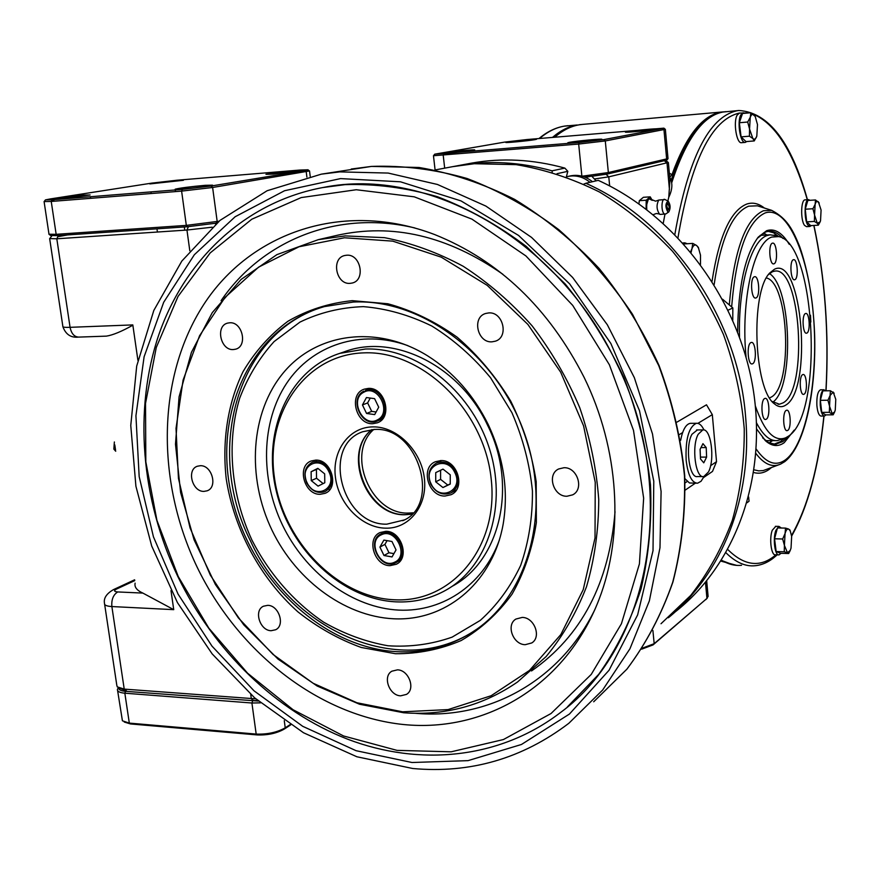 <?xml version="1.0" encoding="UTF-8"?>
<svg xmlns="http://www.w3.org/2000/svg" width="880" height="880" viewBox="0 0 880 880"><rect width="100%" height="100%" fill="white"/><g stroke="black" fill="none" stroke-linecap="round" stroke-linejoin="round"><path stroke-width="1.32" d="M411.994 762.509L356.07 750.695L302.709 726.308L254.078 690.866L212.003 646.14L178.046 594.077L153.439 536.822L139.172 476.597L135.927 415.767L144.1 356.796L163.702 302.258L194.348 254.727L235.125 216.766L284.559 190.729L340.571 178.596L400.444 181.797L460.977 200.893L518.584 235.455L569.668 283.888L610.874 343.519L639.507 410.707L653.785 481.239L653.015 550.693L637.637 614.889L609.048 670.252L569.448 714.043L521.477 744.469L468.039 760.639L411.994 762.509M567.435 706.882L598.686 674.377C616.693 649.011 630.828 620.455 641.08 588.731C648.846 555.61 651.981 521.015 650.496 484.946C646.272 448.613 637.45 412.929 624.019 377.883C608.124 343.838 588.478 312.51 565.114 283.888L526.218 246.356C497.937 225.093 468.314 208.527 437.349 196.68C406.142 187.693 375.364 183.678 344.993 184.646L322.608 187.583M339.746 171.886L388.146 173.063L437.459 184.47L485.881 206.085L531.542 237.402L572.616 277.453L607.365 324.819L634.359 377.696L652.498 433.983L661.1 491.436L659.978 547.778L649.363 600.864L629.926 648.802L602.668 690.008L568.832 723.294C522.247 758.637 470.217 773.707 412.731 768.504L356.873 756.767L303.512 732.754L254.694 697.906L212.179 653.906L177.441 602.613L151.701 546.018L135.905 486.222L130.768 425.469L136.697 366.069L153.813 310.453L181.819 261.074L220 220.396L267.113 190.74L321.343 174.152L339.746 171.886M661.012 623.733L690.745 595.397C708.081 573.188 721.952 548.141 732.347 520.256C740.509 491.117 744.469 460.647 744.249 428.857C741.532 396.825 734.58 365.332 723.415 334.389C709.951 304.304 692.989 276.606 672.518 251.295C650.375 227.799 626.065 208.054 599.588 192.071C572.33 178.519 544.5 169.367 516.109 164.637L474.276 163.724L452.54 166.683M135.124 583.132C134.244 587.059 136.818 590.381 142.868 593.087L173.734 609.653L170.995 590.601L173.69 609.367M134.651 579.931L133.507 580.36M137.907 360.316L132.858 325.204C121.638 331.485 112.827 335.115 106.436 336.127L78.815 337.095C74.316 336.941 71.412 333.685 70.07 327.327L132.814 324.907L137.907 360.316M119.339 688.171L126.478 690.822L124.223 689.106L255.783 698.852M104.654 604.406L116.809 685.3L117.26 686.873L124.223 689.106L111.87 606.551C106.7 606.232 104.247 605.176 104.5 603.394C103.466 598.246 106.48 593.637 113.531 589.589L134.629 579.799M257.84 700.59L253.451 700.524L251.328 698.753L250.734 694.43M703.604 477.521L712.492 471.427L716.529 461.67L712.316 414.634L697.873 423.368M677.006 422.092L706.497 404.8L712.316 414.634M682.616 432.597L679.569 434.445M716.529 461.67L710.589 465.685M687.148 481.514L685.102 482.9M212.179 227.194L186.956 230.043L56.815 238.788L58.355 235.554M49.687 238.832L62.854 326.392C62.436 327.184 64.845 327.492 70.07 327.327L56.815 238.788L49.654 238.59M57.805 236.72L67.485 234.938M189.805 250.778L186.956 230.043L188.397 226.688M373.758 429.462C345.697 453.563 370.645 514.261 408.067 513.084L413.028 512.831M200.365 465.707L197.384 466.235C186.384 469.623 192.203 491.887 203.94 491.392L207.13 490.809C217.998 487.289 212.036 465.102 200.365 465.707M229.724 322.784L227.733 323.081C215.182 325.765 220.462 350.636 233.321 349.558L235.554 349.206C247.962 346.357 242.517 321.585 229.724 322.784M346.621 255.233L344.85 255.486C330.891 258.104 335.918 284.779 350.075 283.36L352.154 283.041C365.926 280.203 360.69 253.682 346.621 255.233M488.763 312.917L485.683 313.467C471.702 317.284 477.411 343.013 491.942 341.836L495.396 341.176C509.124 337.106 503.173 311.597 488.763 312.917M563.981 467.72L558.635 468.974C546.59 474.397 553.432 496.771 566.962 496.243L572.671 494.846C584.452 489.203 577.379 467.071 563.981 467.72M522.214 617.419L515.944 619.047C505.791 624.8 512.974 644.644 525.217 644.688L531.784 642.939C541.717 637.021 534.347 617.342 522.214 617.419M397.474 669.845L391.886 671.187C382.36 676.335 389.235 695.618 400.653 695.827L406.472 694.397C415.844 689.117 408.815 669.955 397.474 669.845M267.718 605.341L263.439 606.221C253.539 610.5 259.897 630.718 271.139 630.707L275.627 629.761C285.395 625.372 278.894 605.231 267.718 605.341M402.622 711.81L448.096 709.588L491.15 695.728L529.485 670.428L560.846 634.546L583.231 589.633L595.023 537.933L595.232 482.284L583.594 425.909L560.692 372.218L527.89 324.434L487.234 285.373L441.265 257.169L392.755 241.142L344.487 237.776L299.035 246.763L258.621 267.135L225.027 297.407L199.562 335.742L183.084 380.116L176.022 428.362L178.442 478.346L190.058 527.934L210.32 575.091L238.359 617.881L273.097 654.5L313.159 683.276L356.95 702.768L402.622 711.81M345.18 235.906L384.538 237.666C411.29 242.902 437.547 252.45 463.276 266.321C488.279 282.535 511.203 302.357 532.059 325.776C551.32 350.922 567.226 378.246 579.777 407.759C590.139 438.009 596.453 468.611 598.741 499.543C598.642 530.112 594.561 559.185 586.498 586.751C576.312 612.975 562.859 636.24 546.139 656.546L517.583 681.956C483.208 705.573 445.214 715.836 403.623 712.756L359.546 704.242L317.152 686.015L278.069 659.131L243.749 624.822L215.424 584.54L194.106 539.869L180.609 492.492L175.483 444.202L179.069 396.847L191.422 352.341L212.3 312.587L241.109 279.444L276.881 254.639L318.252 239.679L345.18 235.906M395.494 653.73L361.24 647.471C338.712 639.32 317.581 627.429 297.858 611.809C260.128 577.94 234.124 529.54 226.215 478.797C222.013 440.693 227.711 403.546 243.023 371.701C254.903 351.626 269.885 334.807 287.969 321.233C307.549 309.936 328.966 303.083 352.198 300.663L387.893 303.776C412.038 310.354 435.127 321.497 457.16 337.205C477.994 355.289 495.858 376.596 510.73 401.137C523.435 426.976 531.927 453.838 536.195 481.723L536.349 522.599C532.29 548.933 524.194 572.792 512.039 594.187C497.871 613.613 480.92 629.057 461.197 640.519C440.363 649.429 418.462 653.84 395.494 653.73M353.287 302.049L324.456 306.581C251.812 326.942 212.872 411.873 231.253 494.406C249.007 577.082 320.43 647.075 396.132 651.651C423.379 653.191 448.481 646.877 471.449 632.731C527.78 597.949 552.541 512.149 524.48 433.411C496.837 354.563 421.476 298.518 353.287 302.049M290.653 724.9L284.196 729.124C276.573 733.381 267.586 735.317 257.235 734.932L130.438 723.932L129.316 723.107L256.179 734.085C267.333 734.492 277.024 732.413 285.23 727.826L290.18 724.592M117.601 690.547L122.419 720.808L129.316 723.107L124.839 693.198C119.691 692.725 117.227 691.449 117.425 689.37L118.316 687.709M130.438 723.932L124.256 722.029M260.535 702.845L251.911 703.01L124.839 693.198L125.554 691.328L258.412 701.074M118.657 687.885C118.58 689.755 120.879 690.899 125.554 691.328M257.235 734.932L256.179 734.085L251.911 703.01L252.582 701.063M292.864 170.896L265.958 174.317L273.339 174.108L300.377 170.676L292.864 170.896M176.946 180.488L149.831 183.92L183.403 180.301L176.946 180.488M83.809 195.085L53.625 198.968L59.796 198.858L90.112 194.964L83.809 195.085M205.139 185.317C190.047 186.703 180.059 187.99 175.164 189.189L182.435 189.046C197.714 187.638 207.746 186.351 212.553 185.163L205.139 185.317M182.358 189.387L211.145 186.032L304.854 170.489L307.978 169.785L299.761 170.06L177.023 180.224L151.657 183.139L50.347 198.924L45.463 199.881L52.03 199.793L182.358 189.387L181.61 191.114L51.238 201.454L52.03 199.793M309.452 170.951L212.619 187.484L181.61 191.114L186.318 225.379L219.01 221.221M48.917 234.223L56.155 234.322L51.238 201.454L44.088 201.564M51.887 200.101L53.746 199.815M57.398 235.62L56.155 234.322L186.318 225.379L187.484 226.743L57.398 235.62L50.666 235.521L49.214 234.443M216.832 223.08L187.484 226.743M708.466 471.977L703.736 476.597C695.563 478.863 691.262 446.424 698.203 434.258L702.801 429.913C710.996 427.911 715.187 459.591 708.466 471.977M702.856 476.597L697.521 476.553C689.293 478.808 684.97 446.424 691.955 434.28L697.378 429.935M706.211 447.579L702.955 443.663L700.095 449.339L700.502 458.953L703.769 462.825L706.607 457.116L706.211 447.579L700.986 447.579M700.425 457.094L706.607 457.116M115.72 451.231L113.85 449.108L114.367 441.98M197.153 567.182C155.881 481.129 156.816 377.135 203.676 304.623C250.437 232.43 343.321 199.76 434.621 234.542C498.839 260.381 548.647 307.945 584.045 377.234C619.344 449.119 624.36 533.984 599.049 599.39C565.246 687.368 482.548 734.349 399.388 724.064C315.942 713.592 237.523 650.672 197.153 567.182M414.898 227.964C337.084 209.385 262.064 240.614 221.067 300.696M502.898 274.307C447.766 235.763 392.249 222.827 336.358 235.499M178.211 576.477L208.824 628.144L247.588 673.211L293.073 709.742L343.563 735.966L397.034 750.376L451.176 751.806L503.415 739.552L551.023 713.537L591.228 674.432L621.423 623.744L639.408 563.915L643.654 498.179L633.512 430.408L609.389 364.782L572.726 305.415L525.888 255.915L471.922 219.12L414.238 196.823L356.268 189.739L301.202 197.582L251.779 219.23L210.188 252.923L178.013 296.472L156.277 347.479L145.519 403.436L145.827 461.857L156.915 520.311L178.211 576.477M177.903 576.675C213.873 650.826 275.99 711.403 347.886 739.288C419.738 766.579 499.686 758.989 560.142 712.8C650.364 647.086 680.328 489.995 615.791 361.691C557.645 238.634 427.416 166.276 323.378 187.44C245.575 201.751 185.152 259.215 158.994 334.224C133.254 409.651 141.108 499.598 177.903 576.675M415.195 713.284C487.773 719.939 559.779 681.67 594.924 609.477M531.52 670.956C581.405 636.229 609.246 583.154 615.032 511.742M396.242 601.865C342.122 599.467 289.905 550.088 276.166 490.578C261.998 431.145 288.871 369.754 339.724 353.386L365.409 349.019C415.58 347.182 469.865 389.224 488.807 446.732C508.068 504.152 488.631 566.027 446.336 589.93C430.936 598.642 414.238 602.624 396.242 601.865M364.067 352.858C305.536 354.376 265.375 413.204 274.318 476.861C282.447 540.54 336.82 597.355 394.218 599.764C451.682 603.163 499.114 547.36 491.172 478.753C484.11 410.157 422.455 350.317 364.067 352.858M390.049 565.653L396.319 564.256C410.08 558.052 401.456 530.805 385.858 531.311L380.028 532.554C365.97 538.505 374.319 565.961 390.049 565.653M445.027 496.034L451.088 494.703C466.015 488.477 457.479 459.712 440.913 460.57L435.358 461.736C420.079 467.643 428.296 496.694 445.027 496.034M454.542 491.018L455.664 490.996M372.713 423.698L377.311 422.818C393.074 417.67 385.22 387.167 368.401 388.399L364.298 389.147C348.227 393.976 355.762 424.721 372.713 423.698M320.133 494.307L325.083 493.328C339.592 488.048 331.54 459.272 315.755 460.119L311.212 460.977C296.439 466.004 304.216 494.956 320.133 494.307M316.855 460.163L315.953 461.461M328.361 489.269L329.923 489.467M369.677 388.432L369.127 389.048M381.337 419.353L382.162 419.419M440.418 460.581L439.736 461.461M272.041 530.31C246.389 477.092 250.404 412.17 283.58 372.548C316.602 332.904 376.783 324.313 427.537 355.795C453.365 372.13 473.561 394.988 488.136 424.369C503.624 457.336 508.662 490.468 503.228 523.765C493.273 580.668 448.844 619.069 398.53 618.904C348.128 618.816 297.022 582.131 272.041 530.31M407.836 345.62C360.701 328.658 311.993 345.048 286.572 383.394C261.14 421.839 260.04 478.368 282.579 525.261C304.986 571.615 349.129 605.605 394.493 609.807C439.78 613.932 482.724 586.663 499.422 539.869M451.946 586.421C500.071 561.121 518.056 485.65 487.432 424.93C459.602 365.277 392.953 332.86 343.937 351.956M251.966 540.155C269.17 573.694 293.997 602.162 323.796 622.259C344.399 634.018 365.783 641.85 387.981 645.766C410.19 647.229 431.574 644.358 452.133 637.131L480.194 620.455C496.881 605.506 510.356 587.18 520.641 565.477C528.715 542.234 532.653 517.385 532.433 490.919C529.727 464.156 522.896 438.086 511.929 412.698L490.589 377.784C473.231 356.84 453.662 339.592 431.86 326.051C409.332 315.007 386.507 308.539 363.407 306.636C340.703 307.428 319.55 312.587 299.937 322.113L274.076 341.594C259.314 357.918 247.841 376.827 239.657 398.332C226.237 442.838 230.945 494.494 251.966 540.155M324.203 306.647C237.259 331.463 204.259 450.175 250.47 540.914C292.028 632.258 402.82 680.251 476.3 629.508M440.594 470.261L440.583 479.369L447.788 485.056L450.241 483.89M442.948 487.542L450.241 484.077L450.263 474.837L442.992 469.106L435.732 472.615L435.721 481.811L442.948 487.542L447.788 485.056M440.583 479.369L435.721 481.811M387.068 540.639L384.934 544.39L388.971 552.75L393.91 553.63M379.918 547.096L383.977 555.5L392.029 556.93L396.033 549.923L391.963 541.486L383.889 540.089L379.918 547.096L384.934 544.39M388.971 552.75L383.977 555.5M306.9 482.79C303.303 473.231 305.118 466.389 312.345 462.231C319.583 460.174 325.523 463.155 330.143 471.152C333.718 480.601 331.98 487.421 324.951 491.634C317.603 493.867 311.597 490.919 306.911 482.812M318.087 468.567L316.415 469.414L316.536 478.247L323.147 483.593M317.823 468.347L311.124 471.724L311.256 480.601L318.065 486.123L324.786 482.768L324.676 473.869L317.823 468.347M316.415 469.414L311.124 471.724M316.536 478.247L311.256 480.601M370.238 398.068L367.62 402.908L371.712 411.378L376.112 411.983M378.719 407.198L374.583 398.651L366.443 397.551L362.45 404.954L366.564 413.457L374.682 414.601L378.719 407.198M371.712 411.378L366.564 413.457M367.62 402.908L362.45 404.954M680.625 440.374C682.66 429.968 685.861 424.281 690.206 423.335L691.207 423.324M704.077 476.531L701.041 481.272L697.587 483.219C691.801 482.911 687.995 475.277 686.158 460.328C685.311 439.285 688.732 426.932 696.399 423.291C699.237 423.049 701.756 425.282 703.978 429.979M696.432 483.208L689.458 482.966L684.904 478.654M582.703 124.388L579.282 124.806C570.922 126.17 562.749 130.284 554.752 137.148M724.317 111.815L720.643 112.233C702.02 115.643 685.806 136.444 672.001 174.625L669.757 177.276M720.951 561.132L736.692 565.367M583.814 184.107L585.838 183.282C671.033 220.946 738.089 317.526 745.58 416.438C752.906 497.464 721.743 574.299 668.371 617.76M668.294 162.503L608.773 176.847L594.418 178.981M674.817 612.194C735.218 565.334 767.91 477.268 752.884 387.453C737.803 297.704 675.532 215.413 598.235 180.345L585.838 183.282M566.357 176.891L567.82 171.336L557.051 173.679M455.103 166.21L457.655 165.726C488.323 160.204 519.794 161.898 552.057 170.83L564.861 168.102C532.972 159.324 501.842 157.674 471.493 163.141L469.227 163.559M564.861 168.102L567.82 171.336M552.211 172.183L552.057 170.83M669.361 173.228L672.001 174.625M669.735 177.353C672.848 182.776 672.529 189.398 668.778 197.241L669.955 179.784M668.778 197.241L667.865 200.97M664.917 214.445L663.234 223.3M769.637 397.903L771.276 397.089C793.067 385.935 788.942 282.579 766.414 277.97M774.411 403.832C753.775 389.422 750.244 291.896 769.769 272.954L774.477 269.225C802.373 254.969 813.043 390.082 785.686 405.152C781.99 407.55 778.239 407.11 774.411 403.832L772.288 401.511L779.427 404.239L783.2 402.82C808.401 389.279 800.756 266.035 774.719 271.106L772.354 271.755L768.493 274.593M755.381 406.043C764.368 431.695 774.499 442.277 785.763 437.756L788.26 436.293C823.922 414.744 816.046 242.583 778.679 236.599L771.826 237.072C753.885 242.198 740.575 300.729 746.075 357.28M739.497 336.985C738.122 285.769 751.091 240.515 767.03 235.565L770.088 234.817L775.951 235.708M802.571 374.682C798.886 376.453 799.887 395.318 803.605 394.372L804.133 394.174C807.796 392.271 806.784 373.604 803.066 374.506L802.571 374.682M805.376 313.588C801.68 315.018 802.78 334.136 806.498 333.201L806.938 333.058C810.601 331.496 809.49 312.576 805.783 313.456L805.376 313.588M793.298 259.765C789.415 260.92 790.647 280.742 794.541 279.785L794.904 279.675C798.765 278.377 797.511 258.775 793.628 259.677L793.298 259.765M772.332 243.199C768.163 244.299 769.505 264.891 773.674 263.89L774.026 263.791C778.162 262.548 776.809 242.176 772.651 243.122L772.332 243.199M754.281 276.804C749.903 278.124 751.245 299.09 755.623 298.034L756.063 297.913C760.397 296.428 759.044 275.704 754.666 276.694L754.281 276.804M750.871 342.606C746.515 344.333 747.736 364.991 752.114 363.924L752.675 363.737C756.987 361.856 755.766 341.44 751.388 342.441L750.871 342.606M764.566 398.585C760.441 400.587 761.497 420.486 765.666 419.452L766.304 419.21C770.396 417.054 769.329 397.386 765.16 398.365L764.566 398.585M786.126 410.443C782.276 412.445 783.255 431.618 787.149 430.639L787.765 430.397C791.593 428.241 790.603 409.288 786.709 410.212L786.126 410.443M784.212 438.361L777.381 440.605C770.077 441.298 763.125 435.402 756.536 422.928M772.97 402.072C794.277 387.2 791.626 287.331 769.516 273.614M642.356 648.164L654.181 643.676L706.948 598.422L708.081 596.09M707.333 598.059L653.048 644.919L641.696 649.154M794.2 430.122L784.212 442.684C778.173 446.974 771.98 446.391 765.644 440.924L756.701 429.088M737.638 332.035C738.166 286.264 745.074 254.595 758.362 237.017L766.634 230.703C774.62 228.074 782.155 232.617 789.239 244.31M783.013 238.491C778.382 233.211 773.608 230.802 768.68 231.242L765.578 231.99L757.251 238.403M762.63 437.833L768.735 442.684L775.412 444.301L782.969 441.518L788.304 436.271M784.267 438.339L780.692 441.518L773.828 444.257M768.108 231.319L773.553 232.782L778.866 236.643M810.832 322.036L810.469 315.216M769.131 442.882L772.585 440.616M766.997 234.993L763.477 232.969M683.43 243.54L684.937 242.847L687.17 243.705M646.789 209.605C646.316 202.114 647.559 198.517 650.507 198.814L651.618 199.881M667.832 211.992L668.767 211.959C670.714 208.307 670.527 204.699 668.195 201.135L668.063 201.08C665.313 203.456 665.236 207.086 667.832 211.992M669.339 207.295L668.239 210.023L666.677 205.832L667.788 203.093L669.339 207.295M646.536 209.418L646.371 205.667L648.571 198.495L652.278 200.376L650.21 196.845L646.195 200.222L646.107 209.088M638.924 203.819L639.32 200.673L646.195 200.222M639.32 200.673L643.368 197.307L650.21 196.845M700.491 264.429L700.502 255.167L698.401 247.731L696.685 245.52C694.815 244.266 693.242 245.333 691.966 248.732L691.108 252.428M698.654 248.237L696.685 245.52L692.758 243.397L683.815 243.958M698.456 247.731L698.082 246.994M692.758 243.397L691.966 248.732L690.569 251.779M778.613 554.873L775.423 554.785C771.287 555.852 769.032 538.538 772.255 530.277L775.786 526.339M781.033 553.311L779.02 554.884C774.906 555.951 772.651 538.626 775.874 530.354L778.987 526.405L781.308 528.011M824.263 416.042L821.139 416.075C818.939 415.756 817.509 412.159 816.86 405.251C816.596 396.33 817.817 391.182 820.523 389.807L820.754 389.807M826.023 414.887L824.505 416.042C822.316 415.734 820.897 412.126 820.248 405.218C819.995 396.286 821.205 391.127 823.9 389.763L825.638 390.83M809.831 226.468L806.542 226.655L804.562 225.401C800.404 220.275 800.844 199.606 805.101 199.859L805.211 199.859M811.272 225.588L809.952 226.457L807.994 225.203C803.847 220.066 804.287 199.386 808.522 199.639L809.996 200.31M745.206 142.406L741.576 142.692C736.681 143.979 733.095 122.375 737.066 115.258L739.431 113.047L744.755 113.289M746.768 141.537L745.283 142.395C740.41 143.682 736.835 122.045 740.795 114.928L743.149 112.717M782.65 538.989L784.421 545.402L784.245 551.76L787.435 552.673L790.229 550.451L791.032 548.097L791.659 536.36L790.196 530.794L788.689 529.078C787.248 528.605 786.038 530.09 785.059 533.555L784.421 545.402L787.435 552.673L788.667 553.52L780.626 553.3L776.16 551.54L774.554 538.791L777.447 527.934L785.521 528.099L785.059 533.555L782.65 538.989L774.554 538.791M790.317 531.025L788.689 529.078L785.521 528.099M784.245 551.76L776.16 551.54M788.667 553.52L790.064 550.847M835.263 410.069L835.78 399.366L833.217 392.062L830.093 395.472L829.554 406.274L832.15 413.567L834.625 411.972L835.263 410.069M834.163 393.217L830.401 390.753L830.093 395.472L827.948 400.235L829.554 406.274L829.334 412.324L821.755 412.39L825.605 414.887L833.151 414.821L834.625 411.972M827.948 400.235L820.358 400.323L821.755 412.39M829.334 412.324L833.151 414.821M830.401 390.753L822.844 390.863L820.358 400.323M821.084 210.067L818.4 201.85C817.102 200.717 816.013 201.52 815.144 204.281L814.572 215.039L817.289 223.256L820.138 221.848L820.534 220.726L821.084 210.067M819.225 203.005L815.496 199.958L815.144 204.281L812.933 208.747L814.572 215.039L814.374 221.43L817.289 223.256L818.345 225.181L810.7 225.621L806.685 221.87L814.374 221.43M818.345 225.181L820.138 221.848M815.496 199.958L807.829 200.453L805.233 209.22L806.685 221.87M812.933 208.747L805.233 209.22M755.205 116.435L754.259 115.126C752.675 113.674 751.344 114.389 750.266 117.293L749.551 129.03L752.84 138.49C754.435 139.876 755.755 139.117 756.8 136.202L757.493 124.575L755.205 116.435L750.838 112.75L742.533 113.487L739.343 122.738L741.081 136.873L745.976 141.603L754.259 140.932L756.8 136.202M750.838 112.75L750.266 117.293L747.692 122.023L739.343 122.738M747.692 122.023L749.551 129.03L749.419 136.191L741.081 136.873M749.419 136.191L752.84 138.49L754.259 140.932M507.551 141.999L505.868 142.395C504.251 143.121 528.539 140.833 534.952 139.645L536.536 139.271C537.988 138.567 514.151 140.811 507.551 141.999M443.916 152.911L441.826 153.395C439.978 154.209 465.399 151.822 472.703 150.48L474.661 150.018C476.322 149.215 451.407 151.558 443.916 152.911M569.426 142.318L567.809 142.736C565.994 143.616 593.681 141.053 600.325 139.722L601.821 139.326C603.416 138.468 576.29 140.987 569.426 142.318M626.758 131.769L625.449 132.099C623.876 132.869 650.232 130.416 656.018 129.25L657.228 128.931C658.603 128.183 632.742 130.592 626.758 131.769M603.834 139.612L663.905 128.161L526.911 139.546L504.735 142.087L434.731 154.176L579.139 142.494L603.834 139.612L605.286 140.943L578.677 144.056L433.477 155.727M665.291 129.305L605.286 140.943L608.355 172.546L668.019 158.587M666.831 160.094L607.2 174.075L591.833 176.275M582.076 176.209L608.355 172.546L607.2 174.075M589.017 176.561L584.408 176.968M580.767 175.89L581.845 175.813L578.677 144.056L579.139 142.494M663.905 128.161L665.357 129.36L668.019 158.664M570.174 175.956L570.603 175.857C578.479 174.361 585.75 176.308 592.438 181.72M566.368 176.858L568.106 176.418C575.993 174.911 583.286 176.88 589.985 182.303M748.638 497.013L749.045 501.193L747.076 502.7M749.045 501.193L747.065 502.733M722.535 299.211L732.842 307.945L728.123 310.156M732.842 307.945L732.765 320.199M585.189 177.276L591.635 176.066L585.607 177.452M591.635 176.066L596.134 180.851M321.343 174.152L371.514 166.408L419.023 167.475C451.396 172.964 483.263 183.601 514.613 199.375C545.149 217.987 573.309 240.999 599.093 268.411C623.018 297.957 642.983 330.297 658.999 365.409C672.408 401.533 680.977 438.273 684.728 475.64C685.608 512.688 681.681 548.141 672.925 582.01C661.595 614.394 646.272 643.423 626.956 669.097L593.692 701.789L626.868 669.196C646.129 643.577 661.419 614.592 672.727 582.252C681.461 548.405 685.377 512.941 684.486 475.882C680.735 438.504 672.144 401.731 658.724 365.563L632.544 314.325C611.182 282.425 586.597 254.21 558.8 229.68C529.639 207.724 499.048 190.663 467.027 178.486C434.753 169.301 402.897 165.275 371.448 166.419L351.274 169.026M695.31 483.197L685.3 490.05M134.761 580.624L116.567 589.039C113.575 590.623 113.96 591.591 117.733 591.943L142.868 593.087M117.733 591.943C113.278 594.726 111.32 599.599 111.87 606.551L173.734 609.653M116.567 589.039L113.531 589.589M215.677 224.081L215.017 223.421M156.959 228.833L157.41 232.023M184.316 226.963L184.767 230.186M284.273 720.665L285.23 727.826L284.196 729.124M216.139 223.212L217.195 221.584L212.619 187.484L211.145 186.032M304.854 170.489L306.229 171.831L306.889 177.067M115.566 450.142L114.796 444.895M385.473 528.176C361.801 527.758 338.668 504.086 335.445 477.4C331.881 450.703 349.217 426.899 373.109 426.888C396.946 426.47 421.3 450.659 424.347 478.17C427.746 505.692 409.189 528.99 385.473 528.176M374.462 429.374L362.648 431.761C320.925 445.918 341.968 525.492 386.771 524.172L404.096 520.003M411.73 514.217L404.844 514.756C366.399 515.977 341.792 452.617 371.855 429.583M456.115 472.032C459.723 481.426 457.952 488.4 450.813 492.976C442.706 495.77 436.073 492.822 430.925 484.11C427.262 474.551 429.132 467.522 436.524 463.023C444.521 460.438 451.044 463.441 456.115 472.032M431.178 483.989C439.23 502.238 464.167 490.534 454.872 472.637C446.611 454.245 421.872 466.345 431.178 483.989M395.45 562.837C380.424 570.449 365.805 540.496 381.238 533.753L381.425 533.665C396.209 525.789 411.246 555.5 396.033 562.551L395.494 562.815L396.033 562.551M381.337 534.798C366.564 540.947 380.347 569.514 394.581 562.221C409.552 556.204 395.571 527.274 381.337 534.798M328.911 471.746C320.947 454.014 298.144 465.674 307.065 482.702C314.842 500.302 337.832 488.994 328.911 471.746M370.502 388.52L365.365 390.489C380.71 384.021 393.415 413.831 378.213 420.629L377.19 421.091C361.922 427.944 348.744 398.299 363.88 391.149M377.278 419.958C392.359 413.105 378.191 383.823 363.858 392.194C348.964 399.179 362.934 428.087 377.278 419.958M669.449 189.552L667.029 163.13L664.499 160.809M606.056 174.317L608.773 176.847L609.664 185.922M705.87 599.599L706.948 598.422L705.474 582.406M652.905 630.531L654.181 643.676L653.048 644.919M756.228 449.108C766.073 463.254 775.874 466.785 785.62 459.701C806.586 443.85 818.51 378.565 813.549 317.02C808.841 255.387 787.435 205.458 765.16 212.938C747.351 221.254 736.175 252.56 731.654 306.845M729.3 304.755C734.096 250.305 745.47 218.966 763.444 210.738L771.672 210.353L757.427 205.81L748.693 206.162C732.314 212.696 720.797 238.854 714.142 284.636M754.116 469.832L758.714 470.877L763.257 470.569L778.492 464.904M771.331 467.643L769.406 469.205C764.368 472.945 759.132 474.045 753.709 472.505M712.041 281.281C718.982 236.115 730.631 210.342 746.977 203.973C752.851 202.147 758.648 203.5 764.346 208.01M791.538 535.458C807.807 506.792 818.598 466.994 823.889 416.053M825.924 390.819C829.07 333.058 825.033 277.926 813.824 225.445M807.29 199.727C793.386 151.954 775.28 123.398 752.983 114.059M748.517 112.959L739.288 113.069C711.469 119.526 691.031 161.051 677.985 237.655M674.85 234.421C688.226 158.29 708.873 117.084 736.769 110.803L738.881 110.495C768.504 112.288 791.362 142.021 807.455 199.716M774.312 540.639L774.708 540.034M725.879 111.65L722.931 112.024C702.933 115.764 685.883 139.315 671.759 182.666M721.545 560.197C728.288 564.289 734.965 565.983 741.554 565.29M775.885 555.984C769.483 561.682 762.619 564.927 755.282 565.719C745.569 566.786 735.801 562.474 725.989 552.805M727.815 549.549C744.579 566.148 760.617 567.897 775.929 554.807M784.74 461.648L780.648 464.079C772.387 467.841 764.148 464.31 755.92 453.497M567.919 125.697L564.465 126.115C555.995 127.501 547.701 131.604 539.605 138.446M552.585 137.335C560.593 130.471 568.788 126.357 577.159 124.993L564.333 126.137C555.599 127.578 547.162 131.703 539.011 138.501M665.071 199.573L658.768 200.046C656.249 204.941 656.524 209.66 659.604 214.214M668.063 201.08L664.84 199.463C661.265 197.648 660.946 212.454 664.532 214.005L665.841 213.928M665.555 160.556L666.666 159.137L663.971 129.756L662.618 128.524M443.762 153.868L443.234 155.375L444.675 168.157M78.265 337.117C70.873 337.854 65.758 334.422 62.92 326.821M434.885 169.983L454.839 166.254M51.898 235.818L49.775 238.513M473.792 631.136L471.449 632.731M318.252 239.679L339.416 234.795M532.422 642.466L531.784 642.939M573.364 494.428L572.671 494.846M151.184 193.523L150.953 191.895M53.966 201.234L53.724 199.661M175.494 191.598L175.274 189.948M45.342 200.035L44.165 201.531M90.607 198.33L90.365 196.735M307.978 169.785L309.584 171.061M48.983 234.157L44.11 201.729M310.2 176.308L309.551 171.094M702.801 429.913L696.597 429.946M324.291 187.275L323.378 187.44M339.724 353.386L346.731 350.999M362.648 431.761L374.737 429.44M374.902 429.44C418.198 426.525 441.661 505.109 402.743 520.707L404.36 519.86M371.943 429.572C342.353 452.254 367.235 515.966 405.207 514.646L411.774 514.162M396.924 563.915L396.319 564.256M451.748 494.351L451.088 494.703M451.275 586.872L457.567 582.967M450.813 492.976C442.596 495.814 435.919 492.888 430.771 484.176C427.13 474.639 429.044 467.588 436.524 463.023L441.529 460.592M451.407 492.657L456.324 490.094M385.869 531.311L381.238 533.753C365.574 540.661 380.259 570.614 395.483 562.815M396.583 562.243L401.137 559.68M312.345 462.231C304.986 466.455 303.116 473.341 306.724 482.878C311.41 490.985 317.482 493.911 324.951 491.634M377.641 420.893L382.701 418.792M363.913 391.127C348.524 398.31 361.669 428.01 377.19 421.091M690.206 423.335L696.399 423.291M581.779 124.465L722.788 111.925M665.852 160.49L668.393 162.591M471.493 163.141L457.655 165.726M668.382 162.635L669.955 179.762M778.03 404.25L779.427 404.239M769.175 273.691L769.769 272.954M778.679 236.599L774.048 235.092M760.166 235.378L770.088 234.817M765.633 440.627L774.983 440.616M706.695 580.932L708.114 596.508M784.861 461.56C805.123 445.665 816.409 390.621 814.594 333.663C813.142 300.245 808.159 271.227 799.678 246.609C792.748 229.603 787.226 218.57 771.672 210.353M775.995 555.885L777.15 554.84M791.626 536.118C807.983 506.968 818.774 466.939 824.01 416.042M826.034 390.819C829.158 333.091 825.143 277.959 813.956 225.434M671.187 180.169C684.937 138.996 702.13 116.292 722.755 112.057L738.881 110.495M764.588 439.747L765.644 440.924M757.394 238.238L758.362 237.017M773.938 444.246L776.237 444.246M721.413 560.406L733.458 564.949M581.185 124.531L579.656 124.663M682.913 242.957L684.937 242.847M659.021 213.928L656.425 213.499M658.691 200.101L655.611 201.179L651.233 199.408M660.033 214.423L665.786 213.961L668.767 211.959M653.191 214.676L656.348 213.499M775.39 526.328L778.987 526.405M820.523 389.807L823.9 389.763M805.101 199.859L808.522 199.639M790.196 530.794L789.8 529.804M666.776 160.16L667.975 158.708M435.083 169.95L433.477 155.815M434.665 154.264L433.521 155.694M570.603 175.857L568.106 176.418"/></g></svg>
